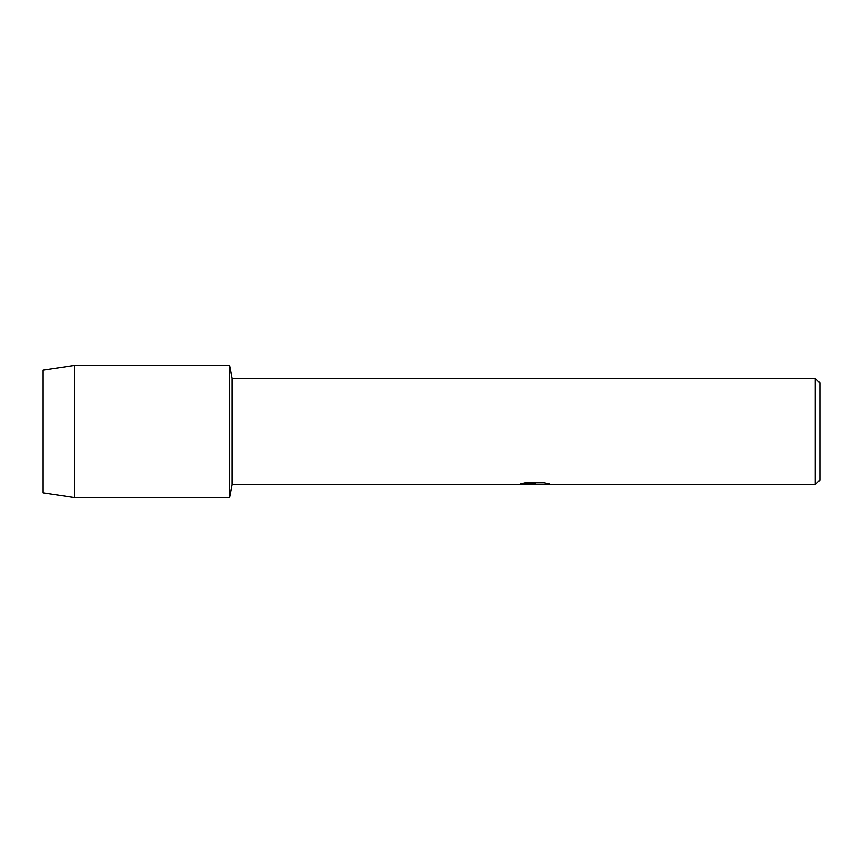 <?xml version="1.0" encoding="UTF-8"?>
<svg xmlns="http://www.w3.org/2000/svg" width="863" height="863" viewBox="0 0 863 863"><rect width="100%" height="100%" fill="white"/><g stroke="black" fill="none" stroke-linecap="round" stroke-linejoin="round"><path stroke-width="1.29" d="M520.648 483.809L535.664 483.884L517.455 484.704L232.028 484.704L229.558 497.52L74.218 497.52L43.15 492.859L43.15 370.141L74.218 365.481L229.558 365.481L232.028 378.296L815.19 378.296L819.85 382.956L819.85 480.044L815.19 484.704L538.814 484.704L549.3 483.906M232.028 484.704L232.028 378.296M229.558 497.52L229.558 365.481L229.558 497.52M534.456 484.628L530.065 484.628M533.744 484.704L531.479 484.704M815.19 484.704L815.19 378.296M535.664 483.884L520.346 483.884L525.33 482.762L544.219 482.762L549.699 484.024L538.631 484.682M517.746 484.628L534.488 484.348M533.712 484.628L538.631 484.628M74.218 497.52L74.218 365.481M43.15 492.859L43.15 370.141"/></g></svg>
